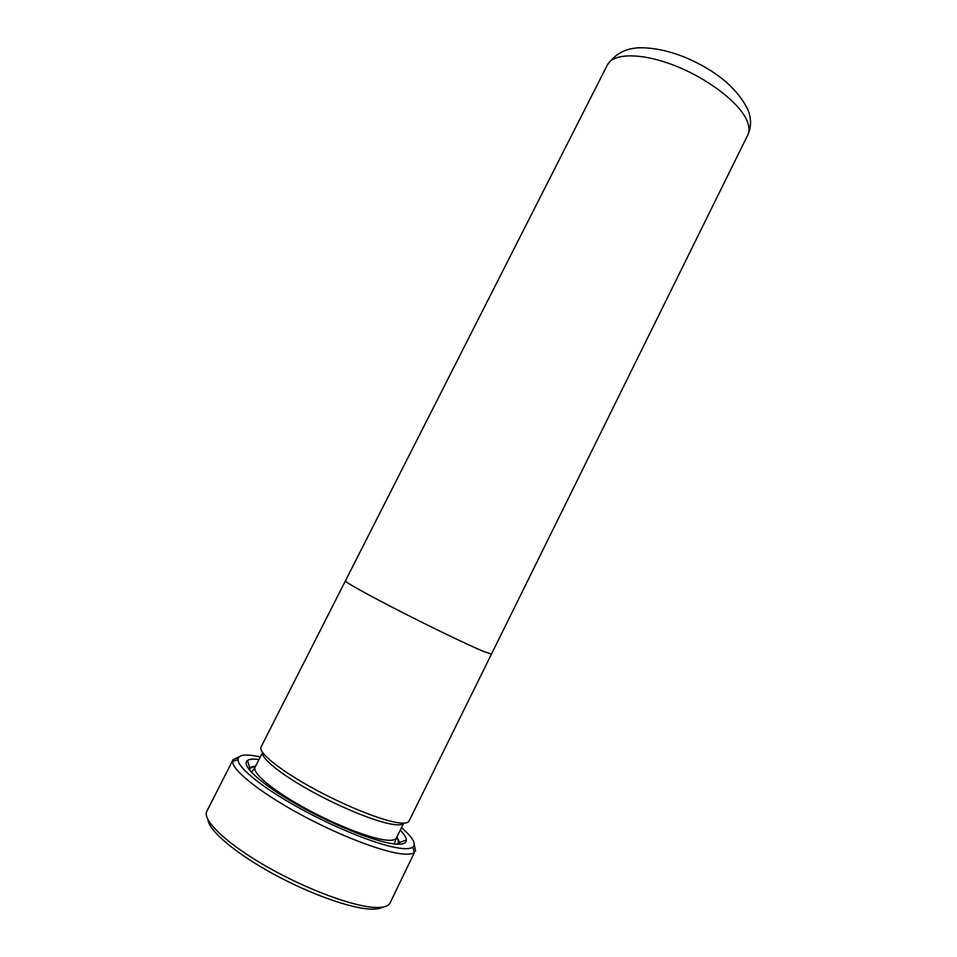 <?xml version="1.0" encoding="UTF-8"?>
<svg xmlns="http://www.w3.org/2000/svg" width="957" height="957" viewBox="0 0 957 957"><rect width="100%" height="100%" fill="white"/><g stroke="black" fill="none" stroke-linecap="round" stroke-linejoin="round"><path stroke-width="1.44" d="M382.525 907.164C380.18 908.576 376.508 909.234 371.519 909.138C351.697 908.827 309.781 894.005 272.446 873.478C235.063 852.962 208.817 830.509 207.992 819.766M233.053 759.738L206.844 811.201C201.903 819.946 226.235 843.44 266.572 866.516C306.802 889.603 354.652 907.176 376.316 907.499C383.924 907.631 388.518 906.123 390.073 902.953L414.405 852.52C412.395 854.051 408.495 854.529 402.706 853.979C382.621 852.149 338.18 835.078 298.763 813.51C259.287 791.953 232.288 770.146 232.647 761.509L233.053 759.738L239.142 756.831M260.292 756.951L256.978 756.257C244.597 753.889 238.245 755.001 237.934 759.607C237.755 767.861 263.821 788.735 301.706 809.383C339.532 830.042 382.13 846.502 401.473 848.416C407.048 848.991 410.804 848.572 412.754 847.148C416.498 843.823 412.742 837.327 401.485 827.661M414.261 844.529L415.577 851.144M400.217 830.221C404.201 834.313 406.235 837.59 406.33 840.043C406.366 843.452 402.407 844.756 394.463 843.942C375.359 841.993 331.84 824.539 296.227 804.131C260.495 783.723 240.494 765.074 247.468 760.492C249.502 759.092 253.342 758.769 259 759.499M248.545 768.854L249.633 767.418L255.698 766.019M403.687 823.14C402.49 824.767 399.141 825.221 393.602 824.479C377.453 822.362 342.008 808.163 311.396 791.248C280.724 774.333 260.603 757.98 262.601 752.489M345.393 580.923L607.408 64.897C613.114 53.054 641.082 52.575 673.895 65.279C706.697 77.888 737.895 101.466 746.304 119.218C749.331 125.594 749.798 130.906 747.716 135.152L409.01 821.094C408.029 823.032 404.488 823.594 398.375 822.769C381.365 820.496 343.515 805.22 311.145 787.252C278.702 769.284 258.055 752.25 261.046 746.998L345.417 580.887C344.604 581.844 367.117 594.429 399.667 611.068C432.169 627.672 468.332 645.078 483.165 651.286C468.344 645.078 432.169 627.684 399.667 611.056C367.117 594.417 344.592 581.844 345.381 580.923M491.467 654.074L483.165 651.286L491.479 654.086M362.536 834.109L362.033 835.114M365.861 836.49L366.399 835.389M396.988 836.765L399.5 842.459L398.997 844.206M361.507 834.923L361.997 833.93M403.722 823.14L396.389 837.997C395.361 840.019 391.868 840.713 385.898 840.067C369.366 838.272 333.144 823.929 302.352 806.679C271.489 789.429 251.99 772.718 255.076 767.227L251.571 772.455M249.538 770.146C249.801 768.064 251.751 766.904 255.375 766.653M396.677 837.399C398.638 840.461 398.878 842.722 397.382 844.182M412.754 847.148L414.405 852.52M249.633 767.418L247.468 760.492M747.716 135.152C751.389 127.269 751.472 118.835 747.979 109.84C737.105 87.888 715.86 70.28 684.231 57.001C667.34 50.338 651.741 47.288 637.458 47.85C627.888 48.759 617.181 51.391 607.408 64.897M262.577 752.465L255.076 767.227M396.389 837.997L394.296 843.93M399.5 842.459L406.33 840.043M237.934 759.607L232.647 761.509"/></g></svg>
